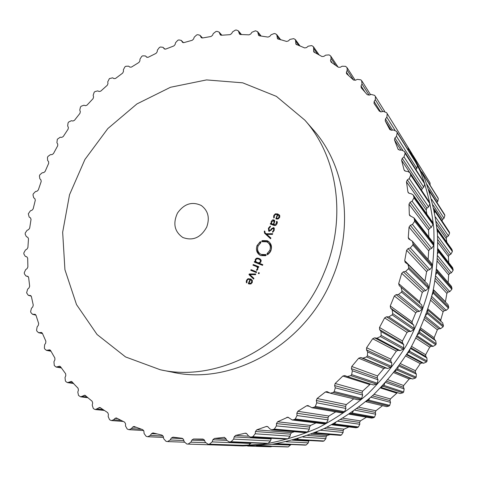<?xml version="1.0" encoding="UTF-8"?>
<svg xmlns="http://www.w3.org/2000/svg" width="477" height="477" viewBox="0 0 477 477"><rect width="100%" height="100%" fill="white"/><g stroke="black" fill="none" stroke-linecap="round" stroke-linejoin="round"><path stroke-width="0.72" d="M242.793 445.959L270.101 444.618C288.49 441.571 306.55 436.199 324.288 428.495C341.621 419.504 357.857 408.431 373.002 395.272C387.318 381.057 399.863 365.304 410.649 348.013C420.267 330.054 427.678 311.326 432.872 291.835C436.735 272.146 438.25 252.548 437.415 233.038C435.257 213.827 430.922 195.487 424.405 178.022L411.961 153.677L407.37 146.26L420.547 171.881C427.177 189.679 431.59 208.389 433.772 228.006C434.607 247.927 433.044 267.949 429.079 288.066C423.755 307.999 416.171 327.144 406.332 345.515C395.302 363.2 382.476 379.316 367.85 393.859C352.378 407.316 335.796 418.645 318.105 427.845C300.009 435.722 281.591 441.219 262.851 444.337L235.03 445.703L262.851 444.337C281.591 441.219 300.009 435.722 318.105 427.845C335.796 418.645 352.378 407.316 367.85 393.859C382.476 379.316 395.302 363.2 406.332 345.515C416.171 327.144 423.755 307.999 429.079 288.066C433.044 267.949 434.607 247.927 433.772 228.006C431.59 208.389 427.177 189.679 420.547 171.881L407.877 147.077L411.961 153.677L424.405 178.022C430.922 195.487 435.257 213.827 437.415 233.038C438.25 252.548 436.735 272.146 432.872 291.835C427.678 311.326 420.267 330.054 410.649 348.013C399.863 365.304 387.318 381.057 373.002 395.272C357.857 408.431 341.621 419.504 324.288 428.495C306.55 436.199 288.49 441.571 270.101 444.618L242.793 445.959L229.115 445.411L242.793 445.959M324.282 272.349C347.083 218.651 337.746 156.76 304.809 120.109L276.38 96.366L242.715 82.831L206.553 79.915L170.504 87.267L136.923 103.938L107.832 128.575L84.918 159.485L69.529 194.747L62.66 232.245L64.926 269.672L76.511 304.588L97.058 334.496L125.558 356.939L160.308 369.764C221.137 383.651 296.897 341.216 324.282 272.349M304.809 120.109L313.139 129.637C345.348 165.495 354.536 225.71 332.439 277.835C305.912 344.668 232.227 385.798 172.722 372.245L160.308 369.764M293.731 38.637L289.915 39.406L288.436 40.903L286.605 41.445L277.513 38.738L276.726 34.594L275.348 33.742L274.251 33.521L271.091 34.773L269.767 36.371L268.008 37.093L259.482 35.817L258.617 35.346L257.628 31.667L255.481 30.784L251.91 32.275L250.759 33.962L249.077 34.845L240.468 34.511L239.478 34.064L238.345 30.838L236.544 30.063L235.429 30.081L232.579 31.887L231.601 33.634L230.015 34.666L221.406 35.25L220.302 34.851L219.062 32.06L217.065 31.369L215.956 31.506L213.291 33.551L212.486 35.346L211.007 36.502L202.487 37.981L201.27 37.635L199.964 35.268L197.77 34.684L196.679 34.928L194.222 37.188L193.596 39.013L192.231 40.289L183.872 42.62L182.548 42.346L181.224 40.384L178.845 39.925L177.784 40.283L175.548 42.727L175.101 44.558L173.861 45.941L165.734 49.083L164.309 48.892L163.003 47.312L160.451 47.002L159.419 47.461L157.422 50.073L157.148 51.892L156.045 53.364L148.216 57.276L146.689 57.18L145.443 55.952L142.724 55.821L141.741 56.375L139.988 59.118L139.886 60.913L138.92 62.463L131.455 67.09L129.869 67.126L128.635 66.166L125.815 66.267L124.879 66.911L123.388 69.761L123.454 71.514L122.637 73.124L115.583 78.425L113.997 78.627L112.667 77.823L109.406 78.586L107.736 81.883L107.975 83.588L107.301 85.24L100.725 91.155L99.15 91.524L97.737 90.886L94.941 91.578L94.124 92.383L93.164 95.37L93.564 97.004L93.045 98.685L86.981 105.167L85.431 105.697L83.952 105.226L81.203 106.204L80.452 107.075L79.772 110.098L80.321 111.648L79.957 113.347L74.454 120.335L72.945 121.021L71.413 120.723L68.73 121.975L68.062 122.905L67.651 125.934L68.354 127.389L68.145 129.094L63.25 136.529L61.789 137.364L60.209 137.239L57.329 139.248L56.906 142.754L57.747 144.102L57.693 145.795L53.442 153.612L52.041 154.59L50.437 154.643L47.968 156.42L47.461 157.452L47.611 160.421L48.582 161.649L48.684 163.313L45.112 171.458L43.789 172.573L42.173 172.799L39.835 174.815L39.418 175.888L39.841 178.786L40.944 179.889L41.201 181.51L38.333 189.918L37.099 191.164L35.483 191.563L33.301 193.805L32.979 194.908L33.67 197.716L34.887 198.676L35.298 200.245L33.169 208.848L32.031 210.214L30.427 210.792L28.31 213.803L29.163 217.059L30.48 217.87L31.041 219.372L29.675 228.101L28.644 229.574L27.076 230.325L25.269 232.973L25.144 234.1L26.366 236.658L27.779 237.307L28.489 238.733L27.904 247.515L26.992 249.083L25.466 250.008L23.874 252.828L23.85 253.967L25.287 256.34L26.849 256.847L27.672 258.164L27.887 266.929L27.111 268.593L25.645 269.678L24.285 272.653L24.363 273.78L25.877 275.927L27.773 276.326L28.638 277.513L29.663 286.182L29.025 287.917L27.636 289.163L26.617 292.83L28.28 295.305L30.516 295.543L31.404 296.605L33.253 305.095L32.764 306.896L31.458 308.291L30.623 311.517L30.91 312.596L32.508 314.289L35.083 314.325L35.99 315.255L38.655 323.495L38.321 325.344L37.128 326.882L36.574 330.185L36.967 331.235L38.571 332.702L41.481 332.493L42.387 333.292L45.87 341.192L45.703 343.07L44.629 344.746L44.367 348.109L44.868 349.104L46.448 350.356L49.697 349.85L50.586 350.529L54.867 358.006L54.879 359.902L53.937 361.697L54.289 365.555L56.125 367.057L59.697 366.217L60.549 366.777L65.623 373.741L65.808 375.637L65.021 377.546L65.391 380.92L66.094 381.785L67.549 382.626L71.431 381.397L78.061 388.212L78.431 390.085L77.811 392.088L78.508 395.421L80.661 396.858L84.834 395.194L92.121 401.229L92.675 403.059L92.228 405.134L93.259 408.39L94.148 409.081L95.364 409.564L99.812 407.43L107.683 412.605L108.422 414.37L108.172 416.499L109.531 419.641L110.503 420.225L111.558 420.565L113.609 419.772L115.07 418.359L116.251 417.906L124.634 422.157L125.558 423.838L125.505 426.003L127.198 428.99L128.241 429.461L129.1 429.676L131.36 428.638L132.707 427.046L134.019 426.456L142.814 429.717L143.923 431.297L144.078 433.474L146.087 436.264L147.202 436.616L147.834 436.729L150.297 435.418L151.513 433.665L152.938 432.919L162.055 435.143L163.331 436.592L163.706 438.757L166.032 441.32L166.61 441.428L167.564 441.577L170.223 439.967L171.285 438.065L172.978 437.159L182.148 438.297L183.591 439.597L184.188 441.72L186.799 444.009L188.087 444.093L190.925 442.161L191.82 440.128L193.447 439.019L202.975 439.073L204.466 440.199L205.283 442.257L208.163 444.242L209.397 444.182L212.17 441.899L212.867 439.758L214.411 438.452L223.975 437.385L225.704 438.327L226.742 440.289L229.282 441.97L231.106 441.726L233.682 439.114L234.177 436.89L235.608 435.406L245.19 433.199L247.038 433.939L248.284 435.781L250.646 437.165L252.852 436.699L255.195 433.784L255.469 431.494L256.769 429.843L266.238 426.51L267.001 426.402L268.181 427.028L269.63 428.722L271.735 429.819L274.341 429.103L276.416 425.907L276.457 423.594L277.596 421.787L287.846 417.166L292.24 419.981L294.1 419.623L295.275 418.979L297.034 415.55L296.837 413.237L297.803 411.299L306.645 405.79L307.957 405.522L311.863 407.734L314.224 407.203L315.339 406.428L316.758 402.803L316.317 400.525L317.086 398.486L325.415 391.969L327.031 391.593L330.299 393.209L333.196 392.488L334.234 391.581L335.283 387.813L334.598 385.601L335.158 383.484L342.856 376.037L344.788 375.554L347.274 376.568L350.726 375.649L351.674 374.63L352.33 370.772L351.412 368.649L351.752 366.491L358.692 358.215L360.731 357.547L362.914 358.167L366.551 356.921L367.397 355.8L367.642 351.901L366.497 349.909L366.604 347.727L372.686 338.742L374.66 337.847L376.913 338.205L380.419 336.559L381.153 335.355L380.98 331.473L379.62 329.637L379.501 327.466L384.629 317.897L386.507 316.788L388.803 316.883L392.136 314.862L392.738 313.592L392.154 309.776L390.597 308.118L390.246 305.995L394.348 295.984L396.107 294.679L398.408 294.512L401.521 292.145L401.986 290.821L401.014 287.154L399.249 285.669L398.683 283.63L401.712 273.321L403.327 271.842L405.599 271.419L408.455 268.742L408.771 267.394L407.918 264.312L405.212 262.404L404.711 260.698L406.625 250.246L408.073 248.612L410.298 247.945L412.849 244.999L413.022 243.64L412.271 241.129L408.7 238.923L408.264 237.54L409.051 227.088L410.315 225.329L412.456 224.428L414.68 221.262L414.054 217.941L409.695 215.556L409.32 214.477L408.986 204.174L410.053 202.314L412.086 201.199L413.958 197.866L413.899 197.204L413.291 195.063L411.436 193.835L409.266 193.328L408.217 192.642L407.907 191.832L406.47 181.82L407.334 179.895L409.236 178.583L410.739 175.125L410.041 172.811L407.799 171.476L405.593 171.219L404.079 169.913L401.592 160.32L402.248 158.352L403.989 156.867L405.11 153.344L404.723 152.139L404.413 151.483L401.813 150.112L399.595 150.106L397.955 148.997L394.467 139.946L394.908 137.96L396.482 136.333L397.216 132.791L396.536 131.348L393.603 130.006L391.402 130.239L389.745 129.494L385.243 120.931L385.47 118.958L386.859 117.211L387.217 113.693L386.573 112.638L383.335 111.385L381.177 111.851L379.358 111.165L374.04 103.414L374.111 101.553L375.304 99.711L375.441 96.491L374.552 95.328L371.201 94.446L369.109 95.126L367.23 94.661L361.208 87.792L361.023 85.914L362.013 84.006L361.638 80.673L360.815 79.844L357.398 79.349L355.395 80.231L353.487 79.975L346.535 73.679L346.421 72.182L347.208 70.226L347.023 67.639L345.581 66.333L342.146 66.22L340.25 67.281L338.33 67.239L331.08 62.153L330.519 60.454L331.098 58.486L330.799 56.203L330.054 55.493L329.082 54.897L325.666 55.153L323.895 56.375L321.987 56.542L313.771 51.957L313.52 46.859L312.572 46.066L311.547 45.595L308.184 46.203L306.55 47.575L304.672 47.933L295.967 44.278L295.424 39.651L293.731 38.637M247.008 280.565L248.195 279.307L250.043 279.468L248.255 283.72L250.807 284L252.279 282.485L252.291 280.381L250.884 279.075L248.034 278.675L246.496 280.309L246.424 282.867L246.973 282.527L247.008 280.565L246.496 280.309M255.773 273.977L249.25 273.959L248.982 274.597L253.627 279.081L253.931 278.371L249.811 274.555L255.475 274.686L255.773 273.977M256.37 272.57L256.644 271.92L251.051 269.684L250.777 270.328L256.37 272.57M259.017 273.715L259.357 272.916L258.617 272.623L258.284 273.422L259.017 273.715M257.407 268.837L256.483 269.815L256.715 270.453L257.866 269.195L257.807 267.084L258.552 267.382L258.82 266.732L253.227 264.514L252.959 265.158L256.668 266.649L257.407 267.424L257.407 268.837L257.902 269.106M255.219 259.589L255.249 261.706L254.527 261.42L254.259 262.064L262.541 265.337L262.815 264.687L259.41 263.346L260.961 261.849L261.104 260.162L259.858 258.832L257.669 258.087L256.334 258.29L255.219 259.589L255.708 259.87L257.037 258.749L258.772 259.083L260.257 260.013L260.4 261.73L259.059 262.863L257.324 262.523L255.845 261.593L255.702 259.882M266.232 255.117L265.558 255.702L260.8 255.589L259.81 255.1C256.596 252.78 255.69 249.578 257.091 245.494L260.376 241.541L259.87 242.274L260.156 242.692L260.77 242.268L260.925 242.549L258.14 245.899C256.96 249.352 257.717 252.053 260.424 254.02L261.283 254.438L266.065 254.611L266.232 255.117M206.738 227.034C200.805 237.713 192.815 241.189 182.769 237.463C174.481 231.613 172.722 223.48 177.492 213.064C184.146 203.739 192.076 201.216 201.276 205.492C208.121 210.643 209.946 217.828 206.738 227.034M269.779 250.377C270.936 247.014 270.232 244.343 267.657 242.37L266.589 241.827L261.825 241.684L261.664 241.183L262.326 240.605L267.078 240.682L268.354 241.332C271.383 243.675 272.212 246.824 270.841 250.789L267.537 254.766L268.044 254.032L267.746 253.603L267.132 254.026L266.983 253.746L269.779 250.377L270.739 250.985L270.256 251.945M264.294 231.273L264.538 233.158L270.584 238.762L270.882 238.059L266.726 234.368L272.421 234.398L272.719 233.688L266.166 233.79L264.89 232.585L264.926 231.202L264.294 231.273L264.765 231.589M268.42 228.244L268.718 231.118L269.064 231.297L271.282 230.075L271.777 229.121L273.518 228.382L273.679 230.194L272.48 231.721L272.701 232.293L274.192 230.385L273.876 227.803L273.506 227.612L271.264 228.888L270.757 229.866L269.326 230.671L268.95 228.417L270.477 226.688L270.25 226.098L268.42 228.244L268.891 228.572M272.516 219.921L271.252 221.513L271.109 223.588L270.548 223.385L270.28 224.023L274.132 225.454L275.736 225.394L276.97 223.779L277.316 222.461L277.006 221.322L276.433 221.65L276.445 223.588L274.341 224.786L273.709 224.554L274.764 220.881L273.798 219.879L272.516 219.921L273.249 220.452M274.323 215.699L275.509 214.429L277.37 214.537L275.867 218.848L278.169 218.949L279.641 217.423L279.641 215.36L277.769 213.94L275.342 213.821L273.798 215.467L273.744 217.965L274.293 217.613L274.323 215.699M408.384 150.35L408.27 147.739L386.573 112.638M415.92 169.502L416.844 168.482L417.453 165.209L416.981 164.177L396.536 131.348M421.602 190.144L422.217 188.582L423.749 187.199L424.715 183.955L424.351 182.852L404.413 151.483M426.855 214.137L426.17 209.904L426.927 208.139L428.602 206.917L429.908 203.745L429.67 202.594L410.041 172.811M428.847 237.009L428.543 230.135L429.485 228.435L431.28 227.398L432.919 224.345L432.317 221.817L413.291 195.063M428.119 259.41L428.704 250.819L429.819 249.221L431.715 248.38L433.676 245.488L433.11 242.501L414.054 217.941M424.894 281.406L426.617 271.687L427.893 270.203L429.86 269.577L432.12 266.893L432.269 265.671L431.602 263.423L412.271 241.129M419.909 303.342L419.587 301.697L422.276 292.437L423.701 291.095L425.717 290.69L428.245 288.257L428.525 287.047L427.768 284.298L407.918 264.312M347.274 376.568L373.449 384.957L376.526 384.134L377.385 383.222L378.005 379.77L377.212 377.879L377.534 375.954L383.776 368.548L385.589 367.946L387.521 368.482L390.758 367.362L391.516 366.36L391.766 362.878L390.77 361.101L390.884 359.157L396.339 351.114L398.092 350.303L400.09 350.613L403.208 349.122L403.536 348.58L403.733 344.579L402.54 342.945L402.445 341.007L407.042 332.433L408.706 331.432L410.739 331.503L413.696 329.673L414.233 328.528L413.732 325.129L412.361 323.656L412.056 321.766L415.723 312.781L417.28 311.6L419.319 311.433L422.079 309.287L422.491 308.1L421.644 304.827L401.038 287.178M330.299 393.209L358.144 399.851L360.725 399.207L361.667 398.396L362.651 395.028L362.073 393.048L362.598 391.158L370.474 384.003M353.749 398.802L346.29 404.585L317.086 398.486M311.863 407.734L341.484 412.855L343.595 412.384L344.603 411.687L345.926 408.443L345.575 406.404L346.29 404.585M335.719 411.86L328.856 416.057L297.803 411.299M292.24 419.981L323.716 423.826L326.453 422.926L328.093 419.855L327.961 417.786L328.856 416.057M316.048 422.89L310.551 425.448L277.596 421.787M271.735 429.819L305.107 432.639L307.468 431.995L309.4 429.133L309.49 427.064L310.551 425.448M294.44 431.739L291.632 432.657L256.769 429.843M250.646 437.165L286.808 439.126L287.935 438.81L290.123 436.193L290.421 434.142L291.632 432.657M229.282 441.97L266.977 443.503L268.11 443.318L270.519 440.969L271.3 438.369M207.942 444.242L247.14 445.566L248.267 445.512L251.069 442.889M188.165 444.099L228.656 445.423L230.242 444.999M250.503 279.701L250.043 279.468M249.346 284.083L249.572 283.547M249.036 279.206L251.355 279.355M250.24 274.567L255.553 274.508M250.27 274.496L249.25 273.959M253.764 278.759L250.121 274.847M250.008 275.128L248.982 274.597M251.844 270.757L252.065 270.232L256.59 272.045M252.065 270.232L251.051 269.684M259.321 272.999L258.617 272.623M257.163 270.185L256.483 269.815M254.02 265.582L254.235 265.075L258.767 266.87M254.235 265.075L253.227 264.514M257.979 267.424L256.668 266.649M255.326 262.487L255.535 261.992L256.25 262.272L256.048 261.807M256.25 262.272L255.249 261.706M255.535 261.992L254.527 261.42M259.41 263.346L262.749 264.836M257.634 258.749L260.341 259.148M265.981 255.219L265.379 254.855M265.969 255.213L262.272 255.028L260.424 254.02M260.454 242.882L260.156 242.692M260.43 242.865L260.025 243.24M257.824 246.818C256.87 250.407 257.699 253.257 260.317 255.374M267.657 242.37L268.623 242.996C271.186 244.916 271.896 247.581 270.739 250.985M270.113 252.172L268.42 254.014M267.287 253.937L266.983 253.746M268.485 254.056L267.746 253.603M267.68 254.67L267.382 254.491M268.819 241.666L263.31 241.237L262.326 240.605M263.31 241.237L262.398 240.921M262.213 241.535L261.664 241.183M262.869 241.672L262.511 241.445M270.662 238.583L265.516 233.813L265.057 232.746M270.626 234.386L272.439 234.362M267.031 234.374L266.166 233.79M264.872 231.321L264.407 231.005M269.284 231.369L269.034 230.516M274.484 229.061L273.518 228.382M272.993 232.072L272.48 231.721M273.357 228.286L274.263 228.221M271.353 224.423L271.502 224.065L272.063 224.268L271.926 223.814M272.063 224.268L271.109 223.588M271.502 224.065L270.548 223.385M277.316 222.294L276.433 221.65M273.709 224.554L275.444 225.52M273.595 220.547L274.621 220.529M277.793 214.853L277.37 214.537M276.696 219.068L276.869 218.663M276.857 214.382L279.337 214.924M249.006 283.266L250.52 279.659L251.486 280.303L251.755 282.277L250.151 283.481L249.006 283.266L250.854 283.982M252.44 280.762L250.741 279.76M256.543 262.165L259.571 263.441M261.187 260.514L259.607 259.476M247.694 446.043L270.739 446.8L272.081 446.424M256.441 445.84L287.351 446.937L288.37 446.883L290.785 444.558M275.396 443.848L305.202 445.119L306.222 444.952L308.303 442.871L308.893 440.563M294.446 439.675L322.995 441.261L324.002 440.975L325.88 438.655L326.071 436.837L327.109 435.525L329.625 434.714M313.288 433.313L340.495 435.364L341.478 434.97L343.13 432.436L343.13 430.594L344.036 429.163L348.949 426.909M331.64 424.792L355.961 427.762L357.47 427.481L358.418 426.975L359.807 424.256L359.616 422.419L360.379 420.881L366.491 417.184M349.236 414.197L371.774 418.096L373.682 417.685L374.576 417.071L375.685 414.197L375.304 412.384L375.906 410.769L382.536 405.677M365.776 401.676L386.561 406.637L388.898 406.076L389.733 405.367L390.538 402.379L389.965 400.614L390.395 398.939L397.395 392.637M381.022 387.39L400.125 393.513L402.904 392.804L403.661 391.999L404.15 388.94L403.387 387.246L403.643 385.529L409.165 379.006L410.804 378.488L412.575 378.994L415.497 378.028L416.171 377.146L416.332 374.051L415.389 372.459L415.455 370.724L420.279 363.629L421.859 362.931L423.677 363.236L426.492 361.96L427.064 361.006L426.897 357.917L425.788 356.444L425.669 354.715L429.717 347.149L431.22 346.284L433.068 346.385L435.734 344.805L436.205 343.798L435.704 340.757L434.44 339.421L434.136 337.722L437.361 329.792L438.762 328.766L440.611 328.665L443.097 326.811L443.461 325.761L442.632 322.81L427.744 310.056L442.65 322.828M441.058 321.462L440.748 319.989L443.097 311.797L444.385 310.634L446.216 310.324L448.487 308.225L448.732 307.152L448.022 304.678L433.313 289.879M445.387 302.024L446.871 293.415L448.028 292.127L449.811 291.626L451.844 289.306L451.975 288.221L451.349 286.206L436.735 269.35M448.159 282.527L448.648 274.901L449.656 273.512L451.373 272.826L453.138 270.322L452.607 267.645L437.969 248.767L438.53 251.683L437.88 253.436M448.714 262.618L448.416 256.501L449.262 255.028L450.896 254.169L452.381 251.522L452.274 250.461L451.82 249.256L437.004 228.435M446.836 242.244L446.21 238.464L446.895 236.932L448.416 235.912L449.602 233.158L449.388 232.126L433.897 208.658M442.042 220.803L442.602 219.444L444.004 218.281L444.886 215.455L444.558 214.471L428.751 189.697M436.902 202.355L437.749 201.497L438.315 198.641L437.892 197.711L421.692 171.809M430.111 185.201L430.021 182.906L429.485 182.017M274.824 221.388L273.87 220.696L274.025 222.491L273.232 224.381L271.944 223.826L271.574 223.373L271.777 221.704L273.87 220.696M271.944 223.826L274.233 224.929M276.35 218.281L277.852 214.71L278.592 215.109L279.117 217.232L277.507 218.454L276.35 218.281L277.656 219.086M279.874 216.135L278.592 215.109M413.106 155.538L429.497 182.029L412.987 155.359M413.112 155.55L413.833 156.778M437.892 197.711L422.032 172.245M422.181 172.519L422.866 174.415M444.558 214.471L429.103 190.144M429.383 190.722L429.825 193.042M449.388 232.126L434.189 209.015M434.577 209.952L434.69 212.569M452.274 250.461L437.659 229.962L437.165 228.638M437.659 229.962L437.397 232.782M451.975 288.221L437.182 271.294L436.735 269.386M437.182 271.294L436.121 274.263M448.732 307.152L433.569 292.061L433.283 290.016M433.569 292.061L432.12 294.977M443.461 325.761L427.726 312.507L427.636 310.372M427.726 312.507L425.919 315.303M436.205 343.798L419.718 332.338L419.849 330.162M419.718 332.338L417.596 334.949M427.064 361.006L409.654 351.281L410.011 349.104M409.654 351.281L407.263 353.648M416.171 377.146L397.669 369.049L398.253 366.944M397.669 369.049L395.075 371.148M403.661 391.999L383.937 385.41L384.736 383.419M383.937 385.41L381.201 387.205M389.733 405.367L368.667 400.131L369.651 398.319M368.667 400.131L365.847 401.61M374.576 417.071L352.08 413.028L353.213 411.43M352.08 413.028L349.247 414.191M358.418 426.975L334.419 423.934L335.647 422.598M334.419 423.934L331.724 424.804M341.478 434.97L315.947 432.74L317.199 431.691M315.947 432.74L313.622 433.36M324.002 440.975L296.915 439.347L298.119 438.613M296.915 439.347L294.953 439.752M306.222 444.952L277.596 443.723L278.646 443.288M277.596 443.723L275.968 443.938M288.37 446.883L258.981 445.697M258.242 445.852L256.942 445.912M274.448 222.795L274.025 222.491L274.448 222.795M274.18 225.055L273.232 224.381M299.001 45.643L295.871 41.362M296.831 44.826L295.704 43.294M278.228 39.209L277.232 37.916M279.963 39.633L277.203 36.031M317.593 54.11L313.914 48.851M314.862 52.691L313.544 50.812M259.214 35.757L258.331 34.666M260.621 35.96L258.117 32.847M335.707 65.331L331.098 58.486M332.159 62.869L330.519 60.454M239.973 34.416L239.21 33.521M241.129 34.517L238.81 31.786M353.654 80.118L347.208 70.226M348.657 75.575L346.421 72.182M220.696 35.137L220.058 34.427M221.668 35.226L219.492 32.794M369.097 95.132L362.013 84.006M364.816 91.817L361.023 85.914M201.562 37.856L201.055 37.325M202.403 37.993L200.334 35.805M382.715 111.523L375.304 99.711M380.664 111.892L374.111 101.553M182.757 42.507L182.387 42.137M183.46 42.686L181.51 40.742M407.692 146.785L386.585 112.655M408.27 147.739L387.217 113.693M394.95 130.138L386.859 117.211M392.535 130.12L385.47 118.958M391.182 130.251L385.243 120.931M389.846 129.637L389.655 129.339M164.982 49.197L163.194 47.515M416.981 164.177L396.703 131.658M417.453 165.209L397.216 132.791M416.844 168.482L396.482 136.333M402.797 150.267L394.908 137.96M401.038 150.112L394.467 139.946M398.373 149.635L397.955 148.997M147.077 57.401L145.521 56.024M424.351 182.852L404.723 152.139M424.715 183.955L405.11 153.344M423.749 187.199L403.989 156.867M422.217 188.582L402.248 158.352M409.54 172.233L401.592 160.32M404.764 170.909L404.079 169.913M429.67 202.594L410.476 173.855M429.908 203.745L410.739 175.125M428.602 206.917L409.236 178.583M426.927 208.139L407.334 179.895M426.17 209.904L406.47 181.82M408.89 193.197L407.907 191.832M432.812 223.153L413.839 196.548M432.919 224.345L413.958 197.866M431.28 227.398L412.086 201.199M429.485 228.435L410.053 202.314M428.543 230.135L408.986 204.174M410.673 216.2L409.32 214.477M433.694 244.278L414.71 219.915M433.676 245.488L414.68 221.262M431.715 248.38L412.456 224.428M429.819 249.221L410.315 225.329M428.704 250.819L409.051 227.088M410.298 239.871L408.264 237.54M432.269 265.671L413.022 243.64M432.12 266.893L412.849 244.999M429.86 269.577L410.298 247.945M427.893 270.203L408.073 248.612M426.617 271.687L406.625 250.246M424.929 281.09L404.711 260.698M428.525 287.047L408.771 267.394M428.245 288.257L408.455 268.742M425.717 290.69L405.599 271.419M423.701 291.095L403.327 271.842M422.276 292.437L401.712 273.321M419.587 301.697L398.683 283.63M422.491 308.1L401.986 290.821M422.079 309.287L401.521 292.145M419.319 311.433L398.408 294.512M417.28 311.6L396.107 294.679M415.723 312.781L394.348 295.984M412.056 321.766L390.246 305.995M412.361 323.656L390.597 308.118M413.732 325.129L392.154 309.776M414.233 328.528L392.738 313.592M413.696 329.673L392.136 314.862M410.739 331.503L388.803 316.883M408.706 331.432L386.507 316.788M407.042 332.433L384.629 317.897M402.445 341.007L379.501 327.466M402.54 342.945L379.62 329.637M403.733 344.579L380.98 331.473M403.858 348.043L381.153 335.355M403.208 349.122L380.419 336.559M400.09 350.613L376.913 338.205M398.092 350.303L374.66 337.847M396.339 351.114L372.686 338.742M390.884 359.157L366.604 347.727M390.77 361.101L366.497 349.909M391.766 362.878L367.642 351.901M391.516 366.36L367.397 355.8M390.758 367.362L366.551 356.921M387.521 368.482L362.914 358.167M385.589 367.946L360.731 357.547M383.776 368.548L358.692 358.215M377.534 375.954L351.752 366.491M377.212 377.879L351.412 368.649M378.005 379.77L352.33 370.772M377.385 383.222L351.674 374.63M376.526 384.134L350.726 375.649M369.532 384.498L342.856 376.037M362.598 391.158L335.158 383.484M362.073 393.048L334.598 385.601M362.651 395.028L335.283 387.813M361.667 398.396L334.234 391.581M360.725 399.207L333.196 392.488M329.667 392.982L325.415 391.969M345.575 406.404L316.317 400.525M345.926 408.443L316.758 402.803M344.603 411.687L315.339 406.428M343.595 412.384L314.224 407.203M309.281 406.255L306.645 405.79M327.961 417.786L296.837 413.237M328.093 419.855L297.034 415.55M326.453 422.926L295.275 418.979M325.392 423.504L294.1 419.623M28.304 276.684L26.086 275.98M288.8 417.602L286.82 417.345M309.49 427.064L276.457 423.594M309.4 429.133L276.416 425.907M307.468 431.995L274.341 429.103M306.371 432.448L273.13 429.604M31.214 296.098L28.668 295.37M30.725 295.627L30.289 295.501M267.734 426.647L266.238 426.51M290.421 434.142L255.469 431.494M290.123 436.193L255.195 433.784M287.935 438.81L252.852 436.699M286.808 439.126L251.617 437.057M35.918 315.064L33.086 314.349M35.387 314.45L34.749 314.289M246.227 433.271L245.19 433.199M248.618 436.193L235.608 435.406M271.031 438.971L234.177 436.89M270.519 440.969L233.682 439.114M268.11 443.318L231.106 441.726M266.977 443.503L229.86 441.935M42.435 333.411L39.347 332.725M41.887 332.666L41.034 332.475M224.584 437.421L223.975 437.385M226.074 439.031L214.411 438.452M226.802 440.396L212.867 439.758M250.86 443.461L212.17 441.899M248.267 445.512L209.397 444.182M247.14 445.566L208.163 444.242M50.824 350.977L47.432 350.315M50.204 350.082L49.131 349.874M203.989 439.502L193.447 439.019M204.657 440.676L191.82 440.128M205.504 442.71L190.925 442.161M61.098 367.564L57.318 366.932M60.311 366.509L59.011 366.288M182.918 438.596L171.285 438.065M183.854 440.527L170.223 439.967M73.237 382.983L68.956 382.381M72.152 381.761L70.62 381.54M157.005 433.957L151.513 433.665M163.158 436.05L150.297 435.418M87.237 397.043L82.282 396.459M85.681 395.636L83.898 395.421M136.249 427.279L132.707 427.046M141.526 429.264L131.36 428.638M103.127 409.558L97.201 408.986M100.874 407.972L98.751 407.757M117.712 418.573L115.07 418.359M121.045 420.35L113.609 419.772M251.272 279.295L250.443 278.872M249.06 279.2L248.034 278.675M246.818 281.961L246.186 281.645M258.075 267.794L257.407 267.424M260.037 259.017L259.047 258.439M258.665 258.665L257.669 258.087M257.115 258.743L256.334 258.29M262.272 255.028L261.283 254.438M258.063 246.096L257.091 245.494M268.044 241.314L267.078 240.682M265.516 233.813L264.538 233.158M274.138 230.516L273.679 230.194M274.162 228.072L273.506 227.612M271.729 229.21L271.264 228.888M271.222 230.182L270.757 229.866M271.717 221.847L271.252 221.513M277.256 222.914L276.708 222.515M276.91 223.922L276.445 223.588M275.289 225.466L274.341 224.786M274.561 220.434L273.798 219.879M278.705 214.65L277.769 213.94M275.998 214.316L275.342 213.821M274.275 215.819L273.798 215.467M274.192 217.291L273.494 216.779M251.021 283.91L250.151 283.481M252.261 282.527L251.755 282.277M252.446 280.798L251.486 280.303M258.325 263.089L257.324 262.523M259.715 263.232L259.059 262.863M260.889 262.01L260.4 261.73M261.187 260.555L260.257 260.013M430.021 182.906L413.678 156.48M438.315 198.641L422.646 173.527M437.749 201.497L426.861 184.307M444.886 215.455L429.735 191.796M444.004 218.281L431.637 199.303M442.602 219.444L433.086 205.038M449.602 233.158L434.815 211.072M448.416 235.912L435.477 216.975M446.895 236.932L436.157 221.453M446.21 238.464L436.592 224.756M452.381 251.522L437.773 231.118M450.896 254.169L437.624 236.055M449.262 255.028L437.803 239.621M448.416 256.501L437.904 242.554M453.15 269.243L438.542 250.503M453.138 270.322L438.53 251.683M451.373 272.826L437.791 255.928M449.656 273.512L437.642 258.796M448.648 274.901L437.475 261.408M451.844 289.306L437.039 272.486M449.811 291.626L435.847 276.183M448.028 292.127L435.489 278.473M446.871 293.415L435.102 280.792M445.417 301.75L433.372 289.605M448.487 308.225L433.295 293.242M446.216 310.324L431.745 296.461M444.385 310.634L431.274 298.25M443.097 311.797L430.719 300.289M440.748 319.989L428.078 309.036M443.097 326.811L427.326 313.657M440.611 328.665L425.502 316.436M438.762 328.766L425.001 317.771M437.361 329.792L424.321 319.542M434.136 337.722L420.786 328.075M434.44 339.421L420.243 329.285M435.704 340.757L420.082 329.643M435.734 344.805L419.2 333.447M433.068 346.385L417.178 335.796M431.22 346.284L416.725 336.72M429.717 347.149L415.968 338.223M425.669 354.715L411.573 346.397M425.788 356.444L410.804 347.745M426.897 357.917L410.411 348.425M426.492 361.96L409.022 352.324M423.677 363.236L406.887 354.25M421.859 362.931L406.547 354.793M420.279 363.629L405.76 356.033M415.455 370.724L400.579 363.718M415.389 372.459L399.553 365.155M416.332 374.051L398.867 366.103M415.497 378.028L396.93 370.027M412.575 378.994L394.777 371.529M410.804 378.488L394.628 371.72M409.165 379.006L393.859 372.698M403.643 385.529L387.974 379.781M403.387 387.246L386.674 381.266M404.15 388.94L385.625 382.441M402.904 392.804L383.109 386.298M396.542 393.066L380.461 387.968M390.395 398.939L373.992 394.348M389.965 400.614L372.382 395.844M390.538 402.379L370.897 397.204M388.898 406.076L367.755 400.918M375.906 410.769L358.895 407.221M375.304 412.384L356.951 408.694M375.685 414.197L354.936 410.184M373.682 417.685L351.102 413.702M360.379 420.881L343.029 418.228M359.616 422.419L340.709 419.653M359.807 424.256L338.032 421.239M357.47 427.481L333.387 424.494M344.036 429.163L326.84 427.255M343.13 430.594L324.08 428.596M343.13 432.436L320.55 430.224M340.495 435.364L314.874 433.176M327.109 435.525L310.962 434.219M326.071 436.837L307.677 435.447M325.88 438.655L302.973 437.075M322.995 441.261L295.818 439.657M308.673 441.1L292.55 440.188M308.303 442.871L286.17 441.762M305.202 445.119L276.487 443.908M290.618 445.065L272.254 444.325M287.351 446.937L257.139 445.906M273.458 224.786L272.504 224.112M278.169 218.949L277.507 218.454M279.576 217.572L279.117 217.232M279.76 216.015L278.83 215.312M295.424 39.651L300.099 46.066M276.726 34.594L280.72 39.829M313.52 46.859L319.173 54.968M257.628 31.667L261.134 36.031M330.799 56.203L338.068 67.042M238.345 30.838L241.469 34.529M347.023 67.639L355.228 80.291M219.062 32.06L221.877 35.209M361.977 81.102L370.546 94.661M199.964 35.268L202.522 37.969M375.441 96.491L384.695 111.368M181.224 40.384L183.532 42.686M163.003 47.312L165.012 49.197M145.443 55.952L147.083 57.401M401.014 287.154L421.644 304.827M25.877 275.927L28.322 276.702M28.28 295.305L31.243 296.145M32.508 314.289L35.954 315.16M38.571 332.702L42.501 333.572M46.448 350.356L50.961 351.227M188.087 444.093L228.727 445.423M56.125 367.057L61.354 367.928M167.564 441.577L184.36 442.197M67.549 382.626L73.685 383.49M147.834 436.729L163.48 437.445M80.661 396.858L87.995 397.717M129.1 429.676L143.714 430.54M95.364 409.564L104.391 410.429M111.558 420.565L123.197 421.447M247.658 446.043L270.739 446.8"/></g></svg>
